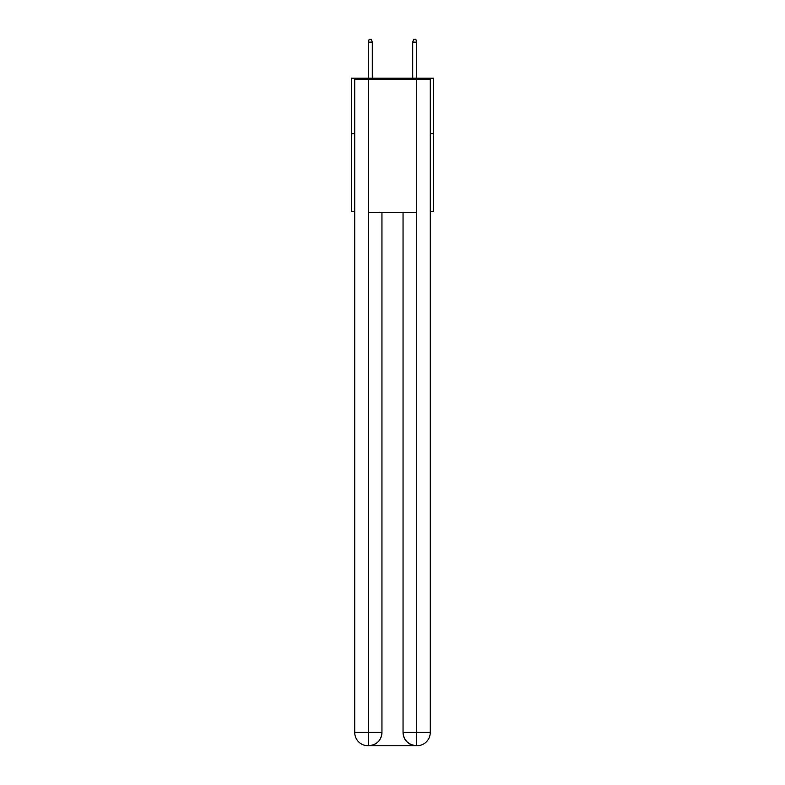 <?xml version="1.0" encoding="UTF-8"?>
<svg xmlns="http://www.w3.org/2000/svg" width="785" height="785" viewBox="0 0 785 785"><rect width="100%" height="100%" fill="white"/><g stroke="black" fill="none" stroke-linecap="round" stroke-linejoin="round"><path stroke-width="1.18" d="M354.732 133.715L351.405 133.715L351.405 78.176L433.595 78.176L433.595 211.469L430.268 211.469M351.405 133.715L351.405 211.469L354.732 211.469M433.595 133.715L430.268 133.715M368.067 745.75A13.325 13.325 0 0 1 354.732 732.425L381.952 732.425L381.952 212.578L381.952 732.425A13.325 13.325 0 0 1 368.616 745.75L368.067 745.75A13.325 13.325 0 0 1 354.732 732.425L354.732 79.285L368.4 79.285L368.4 212.578L416.599 212.578L416.599 79.285L368.4 79.285M416.599 79.285L430.268 79.285L430.268 732.425A13.325 13.325 0 0 1 416.933 745.75L416.384 745.75A13.325 13.325 0 0 1 403.048 732.425L403.048 212.578L403.048 732.425C403.735 740.275 408.171 744.72 416.384 745.75L368.616 745.75C376.859 744.886 381.304 740.441 381.952 732.425M403.048 732.425L416.599 732.425L416.707 745.75M368.4 212.578L368.4 745.75M372.286 78.176L372.286 42.135L368.283 42.135L368.283 78.176M368.283 42.135L369.176 39.25L371.393 39.25L372.286 42.135M412.714 42.135L413.607 39.25L415.824 39.25L416.717 42.135L412.714 42.135L412.714 78.176M416.717 42.135L416.717 78.176M416.599 212.578L416.599 732.425L430.268 732.425"/></g></svg>
